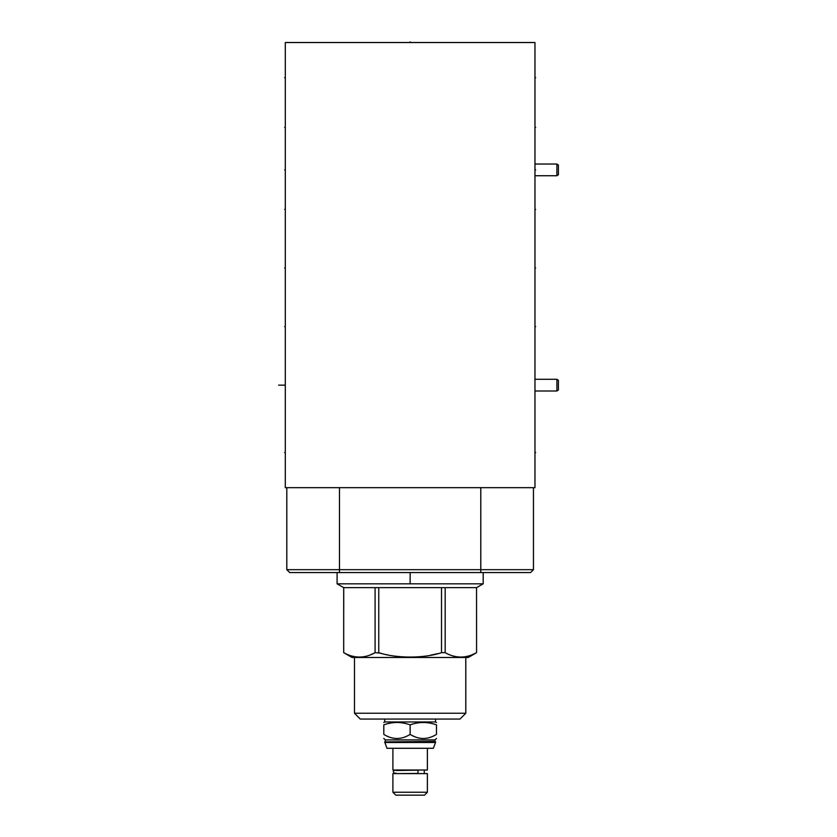 <?xml version="1.0" encoding="UTF-8"?>
<svg xmlns="http://www.w3.org/2000/svg" width="837" height="837" viewBox="0 0 837 837"><rect width="100%" height="100%" fill="white"/><g stroke="black" fill="none" stroke-linecap="round" stroke-linejoin="round"><path stroke-width="1.26" d="M285.312 42.53L285.312 487.668L534.969 487.668L534.969 42.53L285.312 42.53M286.809 487.668L286.809 569.673L289.717 572.581L530.564 572.581L533.462 569.673L533.462 487.668M286.809 569.673L533.462 569.673M410.14 724.852C418.918 721.724 427.697 721.724 436.475 724.852C436.475 721.724 436.475 721.724 436.475 724.852C436.475 721.724 436.475 721.724 436.475 724.852L436.475 734.384C436.475 739.845 436.475 739.845 436.475 734.384C427.697 739.845 418.918 739.845 410.14 734.384C401.362 739.845 392.584 739.845 383.806 734.384C383.806 739.845 383.806 739.845 383.806 734.384L383.806 724.852C383.806 721.724 383.806 721.724 383.806 724.852C383.806 721.724 383.806 721.724 383.806 724.852C392.584 721.724 401.362 721.724 410.14 724.852L410.14 734.384M384.738 719.056L384.738 721.954L435.533 721.954L436.475 722.498M383.806 738.454L385.261 739.908L435.02 739.908L436.475 738.454M435.02 739.908L435.02 741.404L384.738 741.917L386.924 748.288L433.346 748.288L435.533 742.482L384.738 742.482M435.02 741.404L384.738 741.917M392.898 748.288L392.898 770.03L427.383 770.03L427.383 748.288M395.985 770.5L417.276 770.176A1.643 0.774 90 0 1 418.04 771.819A1.643 0.774 90 0 1 417.276 773.451L395.985 773.597M392.898 773.597L427.383 773.597L427.383 792.241L392.898 792.241L392.898 773.597M392.898 792.241L395.796 795.15L424.474 795.15L427.383 792.241M354.469 713.239L465.801 713.239L459.994 719.056L360.276 719.056L354.469 713.239L354.469 657.484M465.801 713.239L465.801 657.484M441.507 587.637L445.179 587.637L445.179 652.672L441.507 652.672L441.507 587.637L343.693 587.637L343.693 652.672L352.032 657.484L468.239 657.484L476.577 652.672C466.094 658.51 455.631 658.51 445.179 652.672L445.221 652.693M375.091 587.637L375.091 652.672L380.626 653.163M375.091 652.672C364.639 658.51 354.187 658.51 343.725 652.672L343.777 652.693M343.693 652.672L343.725 587.637M441.507 652.672C424.171 658.51 396.1 658.51 378.763 652.672L378.763 587.637M343.693 587.637L337.091 583.818L483.19 583.818L483.19 572.581M445.179 587.637L476.546 587.637L476.577 652.672L476.546 587.637L483.19 583.818M352.231 656.208L352.879 656.386M354.197 656.679L354.794 656.794M355.526 656.919L356.206 657.014M359.136 657.212L359.68 657.212M369.504 655.256L374.191 653.153M386.736 654.607L387.269 654.722M395.786 656.208L397.073 656.386M399.981 656.71L400.661 656.773M402.44 656.919L403.716 657.014M407.368 657.171L408.759 657.202M417.893 656.919L418.573 656.867M420.561 656.679L421.597 656.574M430.563 655.214L437.646 653.666M453.685 656.208L454.334 656.386M455.652 656.679L456.238 656.794M456.981 656.919L457.651 657.014M460.591 657.212L461.135 657.212M466.073 656.679L466.596 656.574M470.959 655.256L475.636 653.153M337.091 583.818L337.091 572.581M556.898 175.739L558.394 174.692L558.394 165.077L556.898 164.031L556.898 175.739L534.969 175.739M556.898 391.005L558.394 389.958L558.394 380.343L556.898 379.287L556.898 391.005L534.969 391.005M284.632 452.524L285.312 452.524L284.632 452.524M284.632 77.674L285.312 77.674L284.632 77.674M284.632 385.146L285.312 385.146L284.632 385.146M284.632 169.89L285.312 169.89L284.632 169.89M284.632 326.576L285.312 326.576L284.632 326.576M284.632 268.007L285.312 268.007L284.632 268.007M284.632 127.433L285.312 127.433M278.606 385.146L285.312 385.146M284.632 209.428L285.312 209.428M410.14 572.581L410.14 583.818M410.14 42.53L410.14 41.85L410.14 42.53M534.969 452.524L535.649 452.524L534.969 452.524M534.969 77.674L535.649 77.674L534.969 77.674M534.969 326.576L535.649 326.576L534.969 326.576M534.969 268.007L535.649 268.007L534.969 268.007M534.969 127.433L535.649 127.433M534.969 169.89L535.649 169.89M534.969 209.428L535.649 209.428M339.477 572.581L339.477 487.668M480.794 572.581L480.794 487.668M385.261 739.908L385.261 741.404M435.533 741.917L435.533 742.482M424.286 773.597L424.286 770.03M395.985 773.126L395.001 773.451C392.835 772.017 392.835 770.919 395.001 770.176M384.738 721.954L383.806 722.498M435.533 719.056L435.533 721.954M534.969 164.031L556.898 164.031M534.969 379.287L556.898 379.287"/></g></svg>
